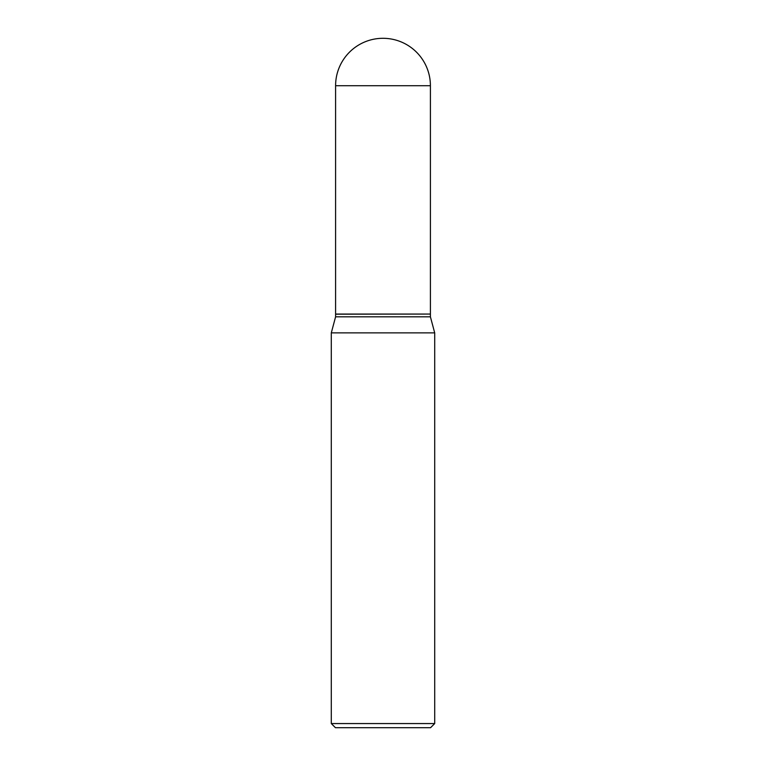 <?xml version="1.0" encoding="UTF-8"?>
<svg xmlns="http://www.w3.org/2000/svg" width="766" height="766" viewBox="0 0 766 766"><rect width="100%" height="100%" fill="white"/><g stroke="black" fill="none" stroke-linecap="round" stroke-linejoin="round"><path stroke-width="1.15" d="M335.594 85.706L335.594 314.06L430.406 314.06L430.406 85.706L335.594 85.706A47.406 47.406 0 0 1 383 38.3A47.406 47.406 0 0 1 430.406 85.706M430.262 314.06L335.594 314.194L335.594 316.818L331.295 332.875L331.295 723.564L434.705 723.564L430.569 727.7L335.431 727.7L331.295 723.564M430.406 314.194L430.406 316.818L335.594 316.818M430.406 316.818L434.705 332.875L331.295 332.875M434.705 332.875L434.705 723.564"/></g></svg>
